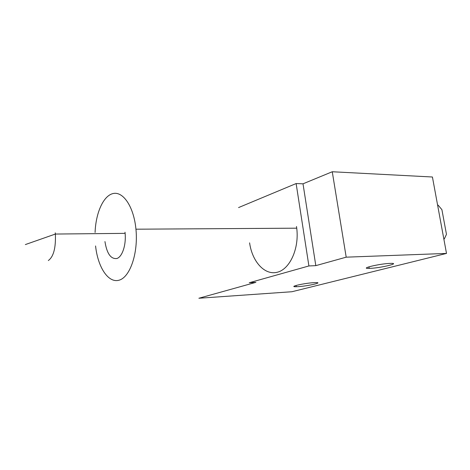 <?xml version="1.0" encoding="UTF-8"?>
<svg xmlns="http://www.w3.org/2000/svg" width="470" height="470" viewBox="0 0 470 470"><rect width="100%" height="100%" fill="white"/><g stroke="black" fill="none" stroke-linecap="round" stroke-linejoin="round"><path stroke-width="0.7" d="M104.951 241.58C106.878 253.665 110.879 259.305 116.954 258.5C122.317 256.702 126.224 244.958 125.126 233.361L125.008 232.221M443.85 239.036L444.332 238.907L446.465 234.33L441.9 209.649L438.105 205.132L437.599 205.126M444.332 238.907L443.827 238.919M298.121 286.647C307.915 286.089 324.136 282.353 315.511 282.588L313.843 282.658C303.779 283.216 287.617 287.005 296.27 286.729L298.121 286.647M370.278 268.352C380.859 267.935 401.11 263.065 390.688 263.37L389.836 263.4C378.896 263.817 358.745 268.769 369.214 268.394L370.278 268.352M95.569 245.957C97.86 267.36 108.429 283.575 119.251 280.144C130.102 277.053 138.35 253.042 135.948 229.196L135.73 227.216C133.21 205.86 122.882 191.261 113.158 193.528C103.4 195.62 95.786 212.81 95.081 232.486M249.599 242.855C252.173 261.502 264.528 275.432 277.13 272.283C289.755 269.428 299.361 248.671 296.735 228.179L296.5 226.475M308.902 265.955L315.811 265.644L346.196 257.172L446.5 253.424L291.946 291.729L198.869 298.25L255.897 282.347L249.247 282.734L308.902 265.955L296.129 183.553L238.566 207.576M315.811 265.644L303.009 183.817L332.261 171.75L432.423 177.002L446.5 253.424M296.129 183.553L303.009 183.817M332.261 171.75L346.196 257.172M48.328 260.545C53.562 256.726 55.912 247.896 55.366 234.048L55.254 232.838M25.351 244.576L55.366 234.048L125.126 233.361M135.948 229.196L296.735 228.179M368.95 266.807L369.214 268.394M296.077 285.454L296.27 286.729"/></g></svg>
